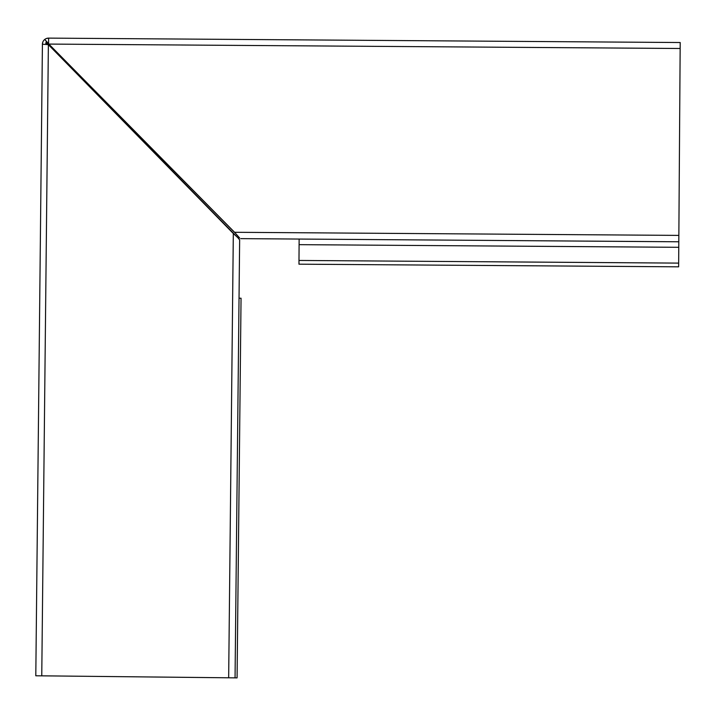 <?xml version="1.0" encoding="UTF-8"?>
<svg xmlns="http://www.w3.org/2000/svg" width="716" height="716" viewBox="0 0 716 716"><rect width="100%" height="100%" fill="white"/><g stroke="black" fill="none" stroke-linecap="round" stroke-linejoin="round"><path stroke-width="1.07" d="M680.2 42.521L48.625 38.118A6.167 6.167 90 0 0 44.741 39.452L48.974 44.079L680.155 48.491L680.2 42.521M235.68 235.537L46.674 42.709L48.473 44.678L42.414 44.213A6.167 6.167 -90 0 1 44.741 39.452L44.741 39.452M46.45 38.494L48.625 38.118L48.581 43.819L234.472 232.181M678.768 247.306L299.1 244.657L298.984 260.454L298.966 264.177L678.634 266.826L680.155 48.491M46.128 42.262A3.177 3.177 -90 0 1 46.603 41.797L234.472 232.288M678.857 235.394L234.562 232.288L239.618 237.98M238.473 236.727L236.566 234.723M41.761 675.841L48.375 44.678L233.318 233.514L228.664 677.792L35.8 675.779L42.414 44.213L35.8 675.779M228.664 677.792L237.077 677.882L241.05 298.223L239.028 298.205M45.6 40.526L47.041 42.351M678.813 241.784L240.71 238.634M299.1 244.657L299.136 239.135M47.623 44.267L45.618 43.139M239.556 239.779L237.721 237.551L238.92 238.67M237.721 237.551L233.416 233.604M235.054 677.864L239.645 239.779M298.984 260.454L678.661 263.112M42.414 44.213L42.826 42.074"/></g></svg>
